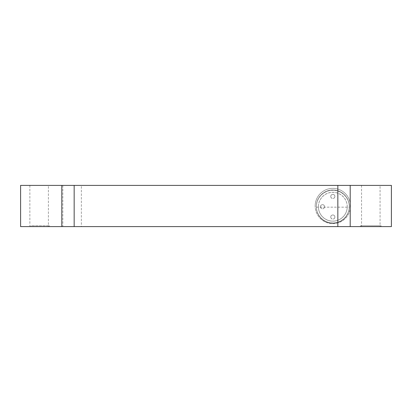 <?xml version="1.0" encoding="UTF-8"?>
<svg xmlns="http://www.w3.org/2000/svg" width="412" height="412" viewBox="0 0 412 412"><rect width="100%" height="100%" fill="white"/><g stroke="black" fill="none" stroke-linecap="round" stroke-linejoin="round"><path stroke-width="0.31" stroke-dasharray="2.06 1.54" d="M350.452 206A17.639 17.639 0 0 1 332.814 223.639A17.639 17.639 0 0 1 315.175 206A17.639 17.639 0 0 0 332.814 223.639A17.639 17.639 0 0 0 350.452 206A17.639 17.639 0 0 0 332.814 188.361A17.639 17.639 0 0 0 315.175 206A17.639 17.639 0 0 1 332.814 188.361A17.639 17.639 0 0 1 350.452 206M380.07 226.6L361.53 226.6L361.53 185.4L380.07 185.4L380.07 226.6L361.53 226.6M81.37 226.6L62.83 226.6L62.83 185.4L81.37 185.4L81.37 226.6L62.83 226.6M48.41 226.6L29.87 226.6L29.87 185.4L48.41 185.4L48.41 226.6L29.87 226.6M61.8 185.4L61.8 226.6M349.299 206.695L349.299 206.752A16.48 16.48 -0 0 0 332.819 190.272A16.48 16.48 -0 0 0 316.339 206.752L316.339 206.695A16.48 16.48 -90 0 0 332.819 223.175A16.48 16.48 -90 0 0 349.299 206.695A16.48 16.48 -90 0 0 332.819 190.215A16.48 16.48 -90 0 0 316.339 206.695M316.339 206.752A16.48 16.48 -0 0 0 332.819 223.232A16.48 16.48 -0 0 0 349.299 206.752M334.879 216.995L334.879 217.052A2.06 2.06 -0 0 0 332.819 214.992A2.06 2.06 -0 0 0 330.759 217.052L330.759 216.995A2.06 2.06 -90 0 0 332.819 219.055A2.06 2.06 -90 0 0 334.879 216.995A2.06 2.06 -90 0 0 332.819 214.935A2.06 2.06 -90 0 0 330.759 216.995M330.759 217.052A2.06 2.06 -0 0 0 332.819 219.112A2.06 2.06 -0 0 0 334.879 217.052M324.579 206.695L324.579 206.752A2.06 2.06 -0 0 0 322.519 204.692A2.06 2.06 -0 0 0 320.459 206.752L320.459 206.695A2.06 2.06 -90 0 0 322.519 208.755A2.06 2.06 -90 0 0 324.579 206.695A2.06 2.06 -90 0 0 322.519 204.635A2.06 2.06 -90 0 0 320.459 206.695M320.459 206.752A2.06 2.06 -0 0 0 322.519 208.812A2.06 2.06 -0 0 0 324.579 206.752M334.879 196.395L334.879 196.452A2.06 2.06 -0 0 0 332.819 194.392A2.06 2.06 -0 0 0 330.759 196.452L330.759 196.395A2.06 2.06 -90 0 0 332.819 198.455A2.06 2.06 -90 0 0 334.879 196.395A2.06 2.06 -90 0 0 332.819 194.335A2.06 2.06 -90 0 0 330.759 196.395M330.759 196.452A2.06 2.06 -0 0 0 332.819 198.512A2.06 2.06 -0 0 0 334.879 196.452M349.299 206.484L349.299 206.515A16.48 16.48 -90 0 1 332.819 222.995A16.48 16.48 -90 0 1 316.339 206.515L316.339 206.484A16.48 16.48 180 0 1 332.819 190.009A16.48 16.48 180 0 1 349.283 207.159A16.48 16.48 -90 0 1 332.819 222.969A16.48 16.48 -90 0 1 316.349 207.159A16.48 16.48 180 0 1 316.339 206.484M347.239 206.695A14.42 14.42 -90 0 1 332.819 221.115A14.42 14.42 -90 0 1 318.399 206.695L318.399 206.752A14.42 14.42 -0 0 0 332.819 221.172A14.42 14.42 -0 0 0 347.239 206.752L347.239 206.695A14.42 14.42 -90 0 0 332.819 192.275A14.42 14.42 -90 0 0 318.399 206.695M347.239 206.752A14.42 14.42 -0 0 0 332.819 192.332A14.42 14.42 -0 0 0 318.399 206.752M316.339 206.515A16.48 16.48 -90 0 1 332.819 190.035A16.48 16.48 -90 0 1 349.299 206.515M360.5 225.776L360.5 226.6L381.1 226.6L360.5 226.6L360.5 225.776L381.1 225.776L360.5 225.776M381.1 225.776L381.1 226.6M30.9 225.776L30.9 226.6L49.44 226.6L30.9 226.6L30.9 225.776L49.44 225.776L30.9 225.776M49.44 225.776L49.44 226.6M350.2 185.4L350.2 226.6M48.41 185.4L29.87 185.4M81.37 185.4L62.83 185.4M380.07 185.4L361.53 185.4M391.4 226.6L20.6 226.6L20.6 185.4L391.4 185.4L391.4 226.6M316.349 207.159L349.283 207.159"/><path stroke-width="0.62" d="M350.2 185.4L20.6 185.4L20.6 226.6L391.4 226.6L391.4 185.4L350.2 185.4L350.2 226.6M61.8 185.4L61.8 226.6M337.84 185.4L337.84 226.6M74.16 185.4L74.16 226.6"/></g></svg>
